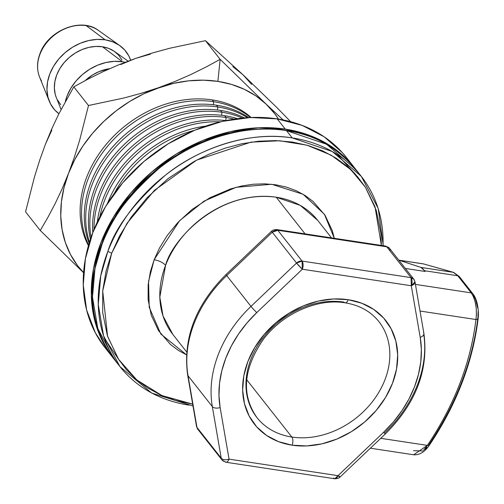 <?xml version="1.0" encoding="UTF-8"?>
<svg xmlns="http://www.w3.org/2000/svg" width="504" height="504" viewBox="0 0 504 504"><rect width="100%" height="100%" fill="white"/><g stroke="black" fill="none" stroke-linecap="round" stroke-linejoin="round"><path stroke-width="0.76" d="M345.108 302.822A6.048 2.942 -81.4 0 0 348.239 299.71A83.645 66.534 141.8 0 0 247.892 361.488A83.645 66.534 141.8 0 0 292.106 445.19A83.645 66.534 141.8 0 0 392.452 383.418A83.645 66.534 141.8 0 0 348.239 299.71A6.048 2.942 98.6 0 1 345.108 302.822A6.048 2.942 98.6 0 1 343.942 302.091A77.597 61.721 -38.2 0 0 262.458 338.675A77.597 61.721 -38.2 0 0 256.952 417.596A77.597 61.721 -38.2 0 0 291.866 437.05A6.048 2.942 98.6 0 1 292.106 445.19L278.542 441.655L266.578 435.456L256.681 426.838L249.215 416.128L244.478 403.742L242.651 390.153L243.804 375.883L247.892 361.488L254.759 347.508L264.134 334.486L275.669 322.919L288.912 313.261L303.351 305.878L318.44 301.052L333.598 298.973L348.239 299.71L361.803 303.25L373.766 309.443L383.664 318.062L391.129 328.772L395.867 341.158L397.694 354.747L396.541 369.016L392.452 383.418L385.585 397.398L376.211 410.42L364.675 421.98L351.433 431.638L336.993 439.022L321.905 443.848L306.747 445.933L292.106 445.19A6.048 2.942 -81.4 0 0 291.866 437.05L246.702 379.726L291.866 437.05A77.597 61.721 -38.2 0 1 252.164 410.25M383.645 328.891A77.597 61.721 -38.2 0 1 369.961 404.706A77.597 61.721 -38.2 0 1 291.866 437.05A77.597 61.721 -38.2 0 0 373.351 400.472A77.597 61.721 -38.2 0 0 378.851 321.552C370.742 311.403 359.478 305.159 345.064 302.816C317.318 298.078 282.013 313.803 262.899 339.998C243.199 369.161 241.221 395.029 256.952 417.596M51.88 130.051L45.511 144.037L39.665 160.297L34.442 177.049L25.565 211.819L40.276 230.486L47.937 217.306L55.245 203.452L62.137 188.817L68.557 173.294L74.403 157.034L79.626 140.276L88.502 105.512L73.792 86.839L88.502 105.512L124.097 97.959L141.473 93.221L173.534 83.374L188.609 80.842L203.477 80.174L217.873 81.377L220.16 59.34L205.449 40.673L220.16 59.34L266.049 104.038L255.849 95.861L244.282 89.29L231.55 84.433L217.873 81.377A124.457 99.005 -38.2 0 1 266.049 104.038L283.16 119.933L266.049 104.038A124.457 99.005 -38.2 0 1 278.479 119.083L274.712 113.677L266.049 104.038L220.16 59.34L205.689 67.215L190.657 74.624L174.957 81.484L158.502 87.721A124.457 99.005 -38.2 0 1 217.873 81.377L220.16 59.34L205.689 67.215L190.657 74.624L174.957 81.484L143.766 93.807L129.591 101.537L116.21 110.779L103.849 121.363L92.73 133.113L83.034 145.832L74.932 159.302L68.557 173.294L64.027 187.557L61.412 201.858L60.764 215.951L62.087 229.591L65.362 242.55L70.529 254.602L77.503 265.539L83.588 272.632A124.457 99.005 -38.2 0 1 68.557 173.294A124.457 99.005 -38.2 0 1 158.502 87.721L141.473 93.221L124.097 97.959L88.502 105.512L79.626 140.276L74.403 157.034L68.557 173.294L62.137 188.817L55.245 203.452L47.937 217.306L40.276 230.486L83.582 272.733L40.276 230.486L25.565 211.819L34.442 177.049L39.665 160.297L45.511 144.037L51.931 128.514L58.823 113.873L73.792 86.839L88.263 78.971L103.295 71.562L118.994 64.701L135.45 58.464L152.485 52.958L169.854 48.22L205.449 40.673L243.004 74.781L276.898 107.585L290.619 121.666L276.898 107.585L243.004 74.781L232.798 66.604M212.241 99.905A104.637 83.236 -38.2 0 1 251.143 117.489A104.637 83.236 141.8 0 0 212.241 99.905L213.658 101.707A104.637 83.236 -38.2 0 1 250.469 117.52A104.637 83.236 141.8 0 0 213.658 101.707L213.343 104.763L213.658 101.707A104.637 83.236 141.8 0 0 109.488 143.999A104.637 83.236 141.8 0 0 88.622 245.038A104.637 83.236 -38.2 0 1 109.488 143.999A104.637 83.236 -38.2 0 1 213.658 101.707L212.241 99.905A104.637 83.236 141.8 0 0 106.961 143.482A104.637 83.236 141.8 0 0 88.433 245.687A104.637 83.236 -38.2 0 1 106.961 143.482A104.637 83.236 -38.2 0 1 212.241 99.905M122.428 61.759A46.097 36.666 -38.2 0 1 125.124 62.269L122.428 61.759L102.457 46.765L122.428 61.759L114.358 61.349L106.004 62.496L97.688 65.155L89.731 69.224L82.429 74.548L76.073 80.923L70.906 88.099L67.126 95.804L65.369 101.405A46.097 36.666 -38.2 0 1 122.428 61.759M128.085 61.142L114.547 51.521A38.109 30.309 141.8 0 0 102.457 46.765L108.637 48.378L114.087 51.2L118.597 55.125L121.993 60.008M216.386 105.172A104.637 83.236 -38.2 0 1 248.699 117.608A104.637 83.236 141.8 0 0 216.386 105.172L217.81 106.974A104.637 83.236 -38.2 0 1 247.477 117.678A104.637 83.236 141.8 0 0 217.81 106.974L217.489 110.029L217.81 106.974A104.637 83.236 141.8 0 0 117.268 145.272A104.637 83.236 141.8 0 0 89.479 242.166A104.637 83.236 -38.2 0 1 117.268 145.272A104.637 83.236 -38.2 0 1 217.81 106.974L216.386 105.172A104.637 83.236 141.8 0 0 114.528 144.881A104.637 83.236 141.8 0 0 89.12 243.338A104.637 83.236 -38.2 0 1 114.528 144.881A104.637 83.236 -38.2 0 1 216.386 105.172M105.134 39.816A46.097 36.666 -38.2 0 1 119.763 45.568A46.097 36.666 -38.2 0 1 130.649 60.184L128.772 55.831L124.658 49.934L119.202 45.184L112.612 41.769L105.134 39.816L86.272 25.654L105.134 39.816L97.07 39.407L88.717 40.559L80.401 43.218L72.444 47.288L65.142 52.611L58.785 58.981L53.619 66.156L49.839 73.861L47.584 81.799L46.948 89.662L47.956 97.146L50.564 103.975L54.678 109.878L58.892 113.734A46.097 36.666 -38.2 0 1 49.247 101.128A46.097 36.666 -38.2 0 1 60.064 57.532A46.097 36.666 -38.2 0 1 105.134 39.816M119.763 45.568L98.501 30.467A38.55 30.662 141.8 0 0 86.272 25.654A38.55 30.662 -38.2 0 1 96.296 29.062M220.538 110.439A104.637 83.236 -38.2 0 1 244.427 117.904A104.637 83.236 141.8 0 0 220.538 110.439L221.955 112.241A104.637 83.236 -38.2 0 1 242.405 118.093A104.637 83.236 141.8 0 0 221.955 112.241L221.64 115.296L221.955 112.241A104.637 83.236 141.8 0 0 125.88 146.059A104.637 83.236 141.8 0 0 91.067 237.334A104.637 83.236 -38.2 0 1 125.88 146.059A104.637 83.236 -38.2 0 1 221.955 112.241L220.538 110.439A104.637 83.236 141.8 0 0 122.819 145.858A104.637 83.236 141.8 0 0 90.411 239.255A104.637 83.236 -38.2 0 1 122.819 145.858A104.637 83.236 -38.2 0 1 220.538 110.439M224.683 115.706A104.637 83.236 -38.2 0 1 237.441 118.66A104.637 83.236 141.8 0 0 224.683 115.706L226.107 117.508A104.637 83.236 -38.2 0 1 234.158 119.127A104.637 83.236 141.8 0 0 226.107 117.508L225.786 120.563L226.107 117.508A104.637 83.236 141.8 0 0 94.002 229.559A104.637 83.236 -38.2 0 1 226.107 117.508L224.683 115.706A104.637 83.236 141.8 0 0 92.78 232.646A104.637 83.236 -38.2 0 1 224.683 115.706M354.425 167.649L346.355 157.412A153.651 122.226 141.8 0 0 277.225 118.887L285.296 129.125A153.651 122.226 -38.2 0 1 354.425 167.649A153.651 122.226 -38.2 0 1 354.992 168.38M383.267 245.732L378.183 208.417L361.337 176.431L332.312 151.559L292.207 137.901L286.448 130.586L326.548 144.245L355.578 169.117A153.651 122.226 141.8 0 0 286.448 130.586L292.207 137.901A153.651 122.226 -38.2 0 1 361.337 176.431A153.651 122.226 -38.2 0 1 383.027 245.694M331.512 237.875L317.671 220.317A92.194 73.338 141.8 0 0 276.192 197.203L305.084 233.869L276.192 197.203A92.194 73.338 141.8 0 0 165.596 265.287A92.194 73.338 141.8 0 0 172.847 334.429L186.682 351.994M423.083 263.831L398.809 260.146L420.991 267.429L399.326 260.266L423.725 263.964L453.323 272.336L420.991 267.429L424.544 270.724L457.771 275.764L453.323 272.336L420.991 267.429L422.554 268.5L425.118 271.454L405.361 268.456L425.118 271.454L424.544 270.724L457.771 275.764L471.253 292.874A3.629 2.885 -38.2 0 1 472.884 293.788A3.629 2.885 -38.2 0 1 473.395 295.533L475.619 299.609L477.811 308.347M478.101 311.485L477.931 317.457C472.531 361.57 456.139 404.057 428.746 444.925A3.629 0.825 -146.1 0 1 429.03 445.694A3.629 0.825 -146.1 0 1 427.379 445.391L380.747 438.316L427.379 445.391L413.671 454.778L370.358 448.207M426.919 447.325L424.904 449.36M413.526 450.671L422.793 450.954M423.473 450.4L427.379 445.391C454.419 405.084 470.604 363.126 475.952 319.523A3.629 1.72 6.9 0 0 478.189 318.257A3.629 1.72 -173.1 0 1 475.952 319.523L420.027 311.037L475.952 319.523L476.438 314.729L476.23 308.139L475.178 301.984L473.458 296.743L471.253 292.874L415.428 284.407L471.253 292.874C475.65 299.716 477.219 308.599 475.952 319.523C473.294 341.334 467.92 362.723 459.831 383.695C451.735 404.674 440.918 425.237 427.379 445.391A3.629 0.825 33.9 0 0 429.03 445.694C424.563 452.094 419.441 455.125 413.671 454.778M477.931 317.457A3.629 1.72 -173.1 0 1 478.189 318.257C479.058 308.543 476.771 298.551 472.884 293.788A3.629 2.885 141.8 0 0 471.253 292.874L457.771 275.764A3.629 2.885 -38.2 0 1 459.402 276.671A3.629 2.885 141.8 0 0 457.771 275.764L453.323 272.336A3.629 3.345 -73.9 0 1 453.713 272.425A3.629 3.345 106.1 0 0 453.323 272.336L423.725 263.964A3.629 3.295 -74.5 0 1 424.084 264.046A3.629 3.295 105.5 0 0 423.725 263.964L453.695 272.418L459.402 276.671A3.629 2.885 -38.2 0 1 459.906 278.416M423.795 334.517A115.24 91.671 -38.2 0 1 384.823 432.753M317.671 220.317L300.258 205.393L276.192 197.203C216.808 189.347 171.442 241.347 165.596 265.287C163 262.565 159.195 260.7 154.167 259.692L150.425 271.511L148.144 284.911L148.119 299.678L151.276 315.265L158.54 330.687L170.535 344.541L178.334 350.368L186.493 354.841L160.826 334.013L149.215 307.314L148.535 281.44L154.167 259.692C159.195 260.7 163 262.565 165.596 265.287L159.825 297.139L163.012 315.945L172.847 334.429M154.167 259.692L179.594 220.664L204.07 201.115L236.168 187.293L271.662 184.269L303.118 194.286L324.437 214.332L334.316 238.304L332.325 230.706L325.061 215.284L313.066 201.43L305.267 195.602L296.352 190.783L286.48 187.135L275.833 184.798L264.657 183.828L253.21 184.237L241.775 185.97L230.586 188.912L209.815 197.801L192.112 209.437L177.944 222.39L167.202 235.526L159.459 248.1L154.167 259.692M192.956 404.176L162.067 395.609L136.817 379.953L118.635 359.377L107.585 336.363L102.709 290.966L111.68 253.241L127.065 223.228L154.463 190.329L196.573 160.14L250.942 142.153L279.676 140.748L307.024 145.196L331.191 155.175L350.879 169.697L365.469 187.368L375.007 206.697L381.383 245.442L380.904 233.352L376.217 210.212L365.431 187.305L357.43 176.576L347.621 166.736L336.036 158.086L322.806 150.929L308.139 145.517L292.333 142.04L275.732 140.597L258.747 141.208L241.756 143.779L225.149 148.151L209.248 154.098L194.311 161.343L168.021 178.624L146.979 197.858L131.034 217.369L119.536 236.036L111.68 253.241L106.123 270.799L102.734 290.701L102.696 312.619L107.39 335.759L118.175 358.665L126.17 369.388L135.986 379.235L147.565 387.885L160.795 395.041L175.461 400.453L192.686 404.139M107.869 251.376L100.737 275.871L98.261 304.466L103.566 335.815L119.958 366.616A153.651 122.226 -38.2 0 1 107.869 251.376L111.68 253.241L107.869 251.376A153.651 122.226 -38.2 0 1 292.207 137.901C247.338 130.536 196.812 149.631 165.362 175.234C134.228 202.501 115.063 227.884 107.869 251.376M102.11 244.062A153.651 122.226 141.8 0 0 114.194 359.302L97.808 328.501L92.497 297.152L94.972 268.556L102.11 244.062L101.896 243.363L102.11 244.062C109.299 220.569 128.463 195.187 159.598 167.92C191.048 142.317 241.573 123.222 286.448 130.586A153.651 122.226 141.8 0 0 102.11 244.062M189.088 405.14A153.651 122.226 -38.2 0 1 119.958 366.616L151.597 393.026L193.001 405.972M104.347 338.121L119.725 361.009M355.874 174.819L337.283 154.583M355.036 168.437L350.368 162.836L332.18 147.004L310.206 135.626L285.296 129.125L258.401 127.764L230.555 131.588L202.835 140.452L176.306 154.016L151.981 171.763L130.794 193.001L113.564 216.922L100.957 242.6L93.448 269.054L91.331 295.268L94.689 320.229L103.389 342.985L113.646 358.602M105.248 347.943L95.319 332.747L86.619 309.992L83.267 285.031L85.384 258.817L92.887 232.363L105.5 206.684L122.724 182.763L143.911 161.519L168.235 143.779L194.771 130.215L222.491 121.351L250.331 117.527L277.225 118.887A153.651 122.226 141.8 0 0 115.87 191.318A153.651 122.226 141.8 0 0 104.977 347.603L113.041 357.84A153.651 122.226 -38.2 0 1 123.94 201.562A153.651 122.226 -38.2 0 1 285.296 129.125L277.225 118.887L302.135 125.383L324.11 136.767L342.304 152.599L346.651 157.79M113.62 358.565A153.651 122.226 -38.2 0 1 113.041 357.84M194.355 130.385A104.637 83.236 141.8 0 0 114.263 193.486A104.637 83.236 -38.2 0 1 194.355 130.385M205.689 126.107A104.637 83.236 141.8 0 0 107.447 203.515A104.637 83.236 -38.2 0 1 205.689 126.107M220.443 121.829A104.637 83.236 141.8 0 0 99.842 216.852A104.637 83.236 -38.2 0 1 220.443 121.829M226 120.588A104.637 83.236 141.8 0 0 97.329 221.968A104.637 83.236 -38.2 0 1 226 120.588M41.485 80.785A38.55 30.662 -38.2 0 1 40.03 54.123A38.55 30.662 141.8 0 0 39.539 76.923C36.735 69.621 36.88 61.866 39.974 53.663L40.03 54.123A38.55 30.662 -38.2 0 1 86.272 25.654A38.55 30.662 141.8 0 0 40.03 54.123L39.974 53.663C47.893 30.492 81.213 16.909 98.501 30.467M60.745 104.681L57.343 99.805M56.309 97.587L55.188 94.16L54.356 87.967L54.879 81.472L56.738 74.907L59.869 68.538L64.14 62.609L69.395 57.336L75.43 52.939L82.007 49.575L88.88 47.376L95.785 46.431L102.457 46.765A38.109 30.309 141.8 0 0 65.199 61.406A38.109 30.309 141.8 0 0 56.253 97.448L61.072 109.45M109.633 68.683A38.109 30.309 141.8 0 0 85.277 80.533L92.717 74.882L99.294 71.518L109.639 68.683M45.511 144.037L51.931 128.514L58.823 113.873L73.792 86.839L88.263 78.971L103.295 71.562L118.994 64.701L135.45 58.464L152.485 52.958L169.854 48.22L205.449 40.673L243.004 74.781L251.66 84.42M150.482 54.117L135.45 58.464L120.721 64.556M423.48 332.558A6.048 3.364 170.2 0 1 423.908 333.528A6.048 3.364 170.2 0 1 420.21 337.384A109.192 86.858 -38.2 0 1 383.576 432.319A6.048 0.428 46.4 0 0 385.478 433.824A6.048 0.428 -133.6 0 1 383.576 432.319L338.014 475.669L229.049 459.138A6.048 3.364 170.2 0 1 221.237 458.199L196.963 427.392L221.237 458.199L212.323 406.583L188.049 375.776L196.963 427.392A6.048 4.813 141.8 0 0 197.751 429.194L196.541 426.479A6.048 3.364 -9.8 0 0 196.963 427.392L188.049 375.776L212.323 406.583A115.24 91.671 -38.2 0 1 250.986 306.388L296.547 263.038L272.273 232.224L226.712 275.581L250.986 306.388L226.712 275.581A115.24 91.671 141.8 0 0 188.049 375.776A6.048 3.364 170.2 0 1 187.633 374.863L196.541 426.479L197.751 429.194L222.031 460.001A6.048 4.813 -38.2 0 1 221.237 458.199A6.048 3.364 -9.8 0 0 229.049 459.138L338.014 475.669L383.576 432.319L393.328 422.006L401.833 410.848L408.939 399.036L414.527 386.763L418.503 374.251L420.796 361.708L421.369 349.348L420.21 337.384L411.296 285.762L302.331 269.231L256.769 312.587L247.017 322.894L238.512 334.051L231.405 345.864L225.817 358.136L221.842 370.648L219.549 383.191L218.975 395.552L220.135 407.522L229.049 459.138L220.135 407.522A6.048 3.364 170.2 0 1 212.323 406.583L221.237 458.199A6.048 4.813 141.8 0 0 222.031 460.001L225.874 462.237A6.048 2.942 98.6 0 1 224.752 461.519A6.048 4.813 -38.2 0 1 222.031 460.001M187.62 374.806A6.048 3.364 -9.8 0 0 188.049 375.776A115.24 91.671 -38.2 0 1 226.712 275.581A6.048 0.428 -133.6 0 1 226.057 274.51L271.612 231.16L272.273 232.224L277.811 230.284A6.048 4.813 141.8 0 0 272.273 232.224A6.048 0.428 -133.6 0 1 271.612 231.16C272.443 230.227 274.132 229.692 276.69 229.559L385.661 246.091L386.782 246.815A6.048 2.942 -81.4 0 0 385.661 246.091L389.504 248.333A6.048 4.813 141.8 0 0 386.782 246.815L389.504 248.333L413.778 279.14A6.048 4.813 -38.2 0 1 414.571 280.942A6.048 3.364 170.2 0 1 414.987 281.856A6.048 3.364 170.2 0 1 411.296 285.762A6.048 2.942 -81.4 0 0 411.056 277.622A6.048 4.813 -38.2 0 1 413.778 279.14L411.056 277.622L302.091 261.091L277.811 230.284L276.69 229.559A6.048 2.942 98.6 0 1 277.811 230.284L302.091 261.091L411.056 277.622L386.782 246.815L277.811 230.284L386.782 246.815L411.056 277.622L411.296 285.762L420.21 337.384A6.048 3.364 -9.8 0 0 423.902 333.472C428.728 369.955 415.92 403.402 385.478 433.818L339.916 477.175A6.048 0.428 46.4 0 1 338.014 475.669L334.839 478.775L333.717 478.05M339.261 476.11L339.916 477.175C339.104 478.094 337.409 478.63 334.839 478.775A6.048 2.942 -81.4 0 0 338.014 475.669C340.017 477.515 340.427 477.66 339.261 476.11M229.049 459.138A6.048 2.942 98.6 0 1 225.874 462.237A6.048 2.942 -81.4 0 0 229.049 459.138M187.633 374.863C182.807 338.379 195.615 304.926 226.057 274.516A6.048 0.428 46.4 0 0 226.712 275.581L272.273 232.224L296.547 263.038A6.048 4.813 -38.2 0 1 302.091 261.091L296.547 263.038L302.331 269.231A6.048 0.428 -133.6 0 1 296.547 263.038L250.986 306.388A6.048 0.428 46.4 0 0 256.769 312.587A6.048 0.428 -133.6 0 1 250.986 306.388A115.24 91.671 141.8 0 0 212.323 406.583A6.048 3.364 -9.8 0 0 220.135 407.522A109.192 86.858 -38.2 0 1 256.769 312.587L302.331 269.231L302.091 261.091A6.048 2.942 98.6 0 1 302.331 269.231L411.296 285.762L414.987 281.856L423.902 333.472M389.504 248.333L390.291 250.129M361.337 176.431L355.578 169.117C326.857 135.381 286.933 122.9 235.809 131.676C177.975 142.405 122.126 189 101.896 243.363C85.819 287.784 89.92 326.435 114.194 359.302L119.958 366.616M398.828 260.146L423.083 263.825M49.247 101.128L39.539 76.923M225.874 462.237L334.839 478.775M413.778 279.14L414.987 281.856M472.884 293.788L459.402 276.671M429.036 445.687C456.385 404.926 472.771 362.439 478.189 318.238"/></g></svg>
